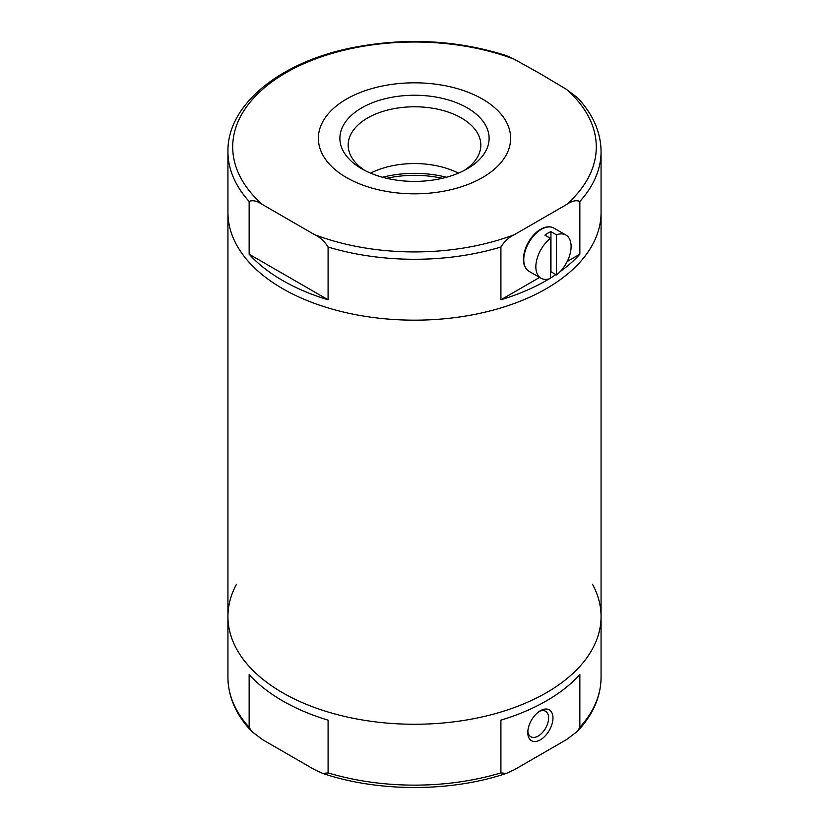 <?xml version="1.0" encoding="UTF-8"?>
<svg xmlns="http://www.w3.org/2000/svg" width="829" height="829" viewBox="0 0 829 829"><rect width="100%" height="100%" fill="white"/><g stroke="black" fill="none" stroke-linecap="round" stroke-linejoin="round"><path stroke-width="1.24" d="M236.534 584.207A186.566 107.718 0 0 0 227.934 616.548A186.566 107.718 0 0 0 282.575 692.712A186.566 107.718 0 0 0 485.898 716.059A186.566 107.718 0 0 0 601.066 616.548A186.566 107.718 0 0 0 592.466 584.207M282.575 288.616A186.566 107.718 0 0 0 485.898 311.973A186.566 107.718 0 0 0 601.066 212.452A186.566 107.718 180 0 1 414.5 320.17A186.566 107.718 180 0 1 227.934 212.452A186.566 107.718 0 0 0 282.575 288.616M500.913 247.032A186.566 107.718 180 0 1 328.087 247.032C324.45 241.28 319.973 237.167 314.647 234.68L262.586 204.628C257.228 200.95 252.752 199.893 249.146 201.457A186.566 107.718 180 0 1 227.934 151.572C227.219 104.682 279.705 62.341 351.517 47.854C404.977 37.295 456.541 39.865 506.198 55.553L514.353 59.273L540.384 73.802L566.414 89.335L577.471 97.698C592.984 114.205 600.849 132.163 601.066 151.572A186.566 107.718 180 0 1 579.854 201.457C576.238 199.893 571.761 200.95 566.414 204.628L514.353 234.68C508.985 237.198 504.509 241.322 500.913 247.032L500.913 299.777A186.566 107.718 0 0 0 549.171 278.855M467.255 107.863A74.61 43.077 180 0 1 467.255 168.784A74.61 43.077 180 0 1 361.745 168.784A74.61 43.077 180 0 1 361.745 107.863A74.61 43.077 180 0 1 467.255 107.863M482.478 99.076A96.133 55.502 180 0 1 439.38 191.934A96.133 55.502 180 0 1 321.642 123.956A96.133 55.502 180 0 1 482.478 99.076M579.854 201.457L579.854 254.202A186.566 107.718 0 0 1 560.124 271.653M550.456 278.078A186.566 107.718 0 0 0 555.886 274.596M328.087 247.032L328.087 299.777A186.566 107.718 0 0 1 249.146 254.202L328.087 299.777M249.146 201.457L249.146 254.202M364.843 170.473A66.33 38.3 180 0 1 348.17 145.075A66.33 38.3 180 0 1 389.112 109.697A66.33 38.3 180 0 1 461.411 117.998A66.33 38.3 180 0 1 480.83 145.075A66.33 38.3 180 0 1 464.157 170.473M370.594 173.147A66.33 38.3 180 0 1 458.406 173.147M500.913 299.777L539.627 277.425M567.181 261.518L579.854 254.202M556.497 274.948L556.497 234.845A24.922 14.394 -60 0 1 565.938 235.053A24.922 14.394 -60 0 1 570.279 253.083A24.922 14.394 -60 0 1 556.497 274.948L550.953 271.746A24.922 14.394 120 0 1 550.456 272.13M550.456 238.337L550.456 278.43A24.922 14.394 -60 0 1 541.016 278.223A24.922 14.394 -60 0 1 536.674 260.202A24.922 14.394 -60 0 1 550.456 238.337L544.912 235.135A24.922 14.394 120 0 1 550.953 231.654L550.953 271.746M556.497 234.845L550.953 231.654M314.647 769.726L322.802 773.447L328.087 772.887L328.087 720.152A186.566 107.718 180 0 1 282.575 700.847A186.566 107.718 180 0 1 249.146 674.578L249.146 727.323L251.529 731.292L262.586 739.665L314.647 769.726M500.913 772.887L506.198 773.447L514.353 769.726L566.414 739.665L577.471 731.292L579.854 727.323L579.854 674.578A186.566 107.718 180 0 1 500.913 720.152L500.913 772.887A186.566 107.718 0 0 1 328.087 772.887M227.934 151.572L227.934 616.548A186.566 107.718 0 0 0 282.575 692.712A186.566 107.718 0 0 0 485.898 716.059A186.566 107.718 0 0 0 601.066 616.548L601.066 151.572M540.384 739.81A17.803 10.28 120 0 0 552.974 717.997A17.803 10.28 120 0 0 540.384 710.733A17.803 10.28 120 0 0 527.793 732.535A17.803 10.28 120 0 0 540.384 739.81M527.845 731.188A14.715 8.497 120 0 0 530.84 736.753A14.715 8.497 120 0 0 538.197 736.028A14.715 8.497 120 0 0 547.814 723.054A14.715 8.497 120 0 0 545.565 711.261A14.715 8.497 120 0 0 539.244 711.458M566.414 89.335A181.789 104.951 180 0 1 566.414 204.628M262.586 204.628A181.789 104.951 180 0 1 285.953 72.765A181.789 104.951 180 0 1 514.353 59.273M514.353 234.68A181.789 104.951 180 0 1 314.647 234.68M382.583 177.261A78.33 45.222 180 0 1 446.416 177.261M386.76 178.308A76.91 44.403 180 0 1 442.24 178.308M541.016 278.223L528.923 271.249A24.922 14.394 -60 0 1 528.923 242.472A24.922 14.394 -60 0 1 553.855 228.079L565.938 235.053M251.529 731.292C236.016 714.785 228.151 696.837 227.934 677.428A186.566 107.718 0 0 0 249.146 727.323M579.854 727.323A186.566 107.718 0 0 0 601.066 677.428L601.066 616.548M528.923 271.249C522.705 266.762 521.721 258.7 525.99 247.063C528.747 240.597 532.601 235.353 537.575 231.353C543.751 226.721 549.181 225.623 553.855 228.079M322.802 773.447C378.407 792.192 450.593 792.192 506.198 773.447M227.934 677.428L227.934 616.548M577.471 731.292C592.984 714.785 600.849 696.837 601.066 677.428"/></g></svg>
